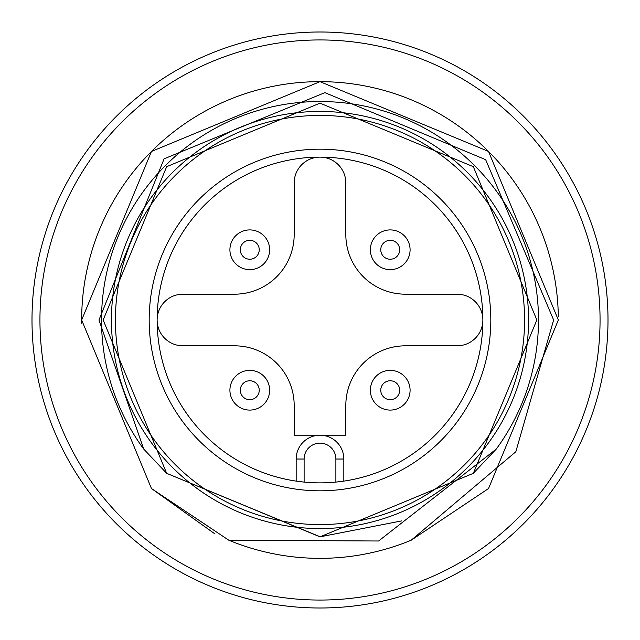 <?xml version="1.0" encoding="UTF-8"?>
<svg xmlns="http://www.w3.org/2000/svg" width="640" height="640" viewBox="0 0 640 640"><rect width="100%" height="100%" fill="white"/><g stroke="black" fill="none" stroke-linecap="round" stroke-linejoin="round"><path stroke-width="0.96" d="M149.184 320A170.816 170.816 0 0 1 320 149.184A170.816 170.816 0 0 1 490.816 320A170.816 170.816 0 0 1 320 490.816A170.816 170.816 0 0 1 149.184 320M482.872 320A162.872 162.872 0 0 0 320 157.128A162.872 162.872 0 0 0 157.128 320A25.824 25.824 0 0 0 182.952 345.824L234.592 345.824A59.584 59.584 0 0 1 294.176 405.408L294.176 435.2L345.824 435.2L345.824 405.408A59.584 59.584 0 0 1 405.408 345.824L457.048 345.824A25.824 25.824 0 0 0 482.872 320A25.824 25.824 0 0 0 457.048 294.176L405.408 294.176A59.584 59.584 0 0 1 345.824 234.592L345.824 182.952A25.824 25.824 0 0 0 320 157.128A25.824 25.824 0 0 0 294.176 182.952L294.176 234.592A59.584 59.584 0 0 1 234.592 294.176L182.952 294.176A25.824 25.824 0 0 0 157.128 320A162.872 162.872 0 0 0 320 482.872A162.872 162.872 0 0 0 482.872 320M528.552 320A208.552 208.552 0 0 1 320 528.552A208.552 208.552 0 0 1 111.448 320A208.552 208.552 0 0 1 320 111.448A208.552 208.552 0 0 1 528.552 320A208.552 208.552 0 0 0 320 111.448A208.552 208.552 0 0 0 111.448 320M335.888 459.032L343.832 459.032L343.832 481.112L335.888 482.096L335.888 459.032A15.888 15.888 0 0 0 320 443.144A15.888 15.888 0 0 0 304.112 459.032L304.112 482.096L296.168 481.112L296.168 459.032A23.832 23.832 0 0 1 320 435.2A23.832 23.832 0 0 1 343.832 459.032A23.832 23.832 0 0 0 320 435.2A23.832 23.832 0 0 0 296.168 459.032L304.112 459.032M39.944 320A280.056 280.056 0 0 0 320 600.056A280.056 280.056 0 0 0 600.056 320A280.056 280.056 0 0 0 320 39.944A280.056 280.056 0 0 0 39.944 320M608 320A288 288 0 0 1 320 608A288 288 0 0 1 32 320A288 288 0 0 1 320 32A288 288 0 0 1 608 320M143.696 449.04L166.672 473.328L320.008 536.848L473.328 473.328L496.304 449.04A218.48 218.48 0 0 0 320 101.52A218.48 218.48 0 0 0 143.696 449.04L98.968 320L164.096 158.824L324.896 92.64L485.664 159.68L553.624 320L515.832 451.728L411.224 540.2A238.344 238.344 0 0 1 228.776 540.2L151.464 488.536L81.656 320A238.344 238.344 0 0 0 81.68 323.256M558.32 316.744A238.344 238.344 0 0 0 318.368 81.664A238.344 238.344 0 0 0 81.656 320L151.464 488.536L215.04 533.992L151.464 488.536L81.656 320L151.464 488.536L81.656 320L151.464 151.464L320 81.656L488.536 151.464L558.344 320L488.536 488.536L411.224 540.2M81.656 320L151.464 151.464L320 81.656L488.536 151.464L558.344 320L488.536 151.464L320 81.656L151.464 151.464L81.656 320L151.464 151.464L320 81.656L488.536 151.464L558.344 320L488.536 151.464L320 81.656L151.464 151.464L81.656 320M228.776 540.2L378.608 541L496.304 449.04M320.312 536.84L166.672 473.328L103.152 320L166.672 166.672L320 103.152L473.328 166.672L536.848 320L473.328 473.328L320 536.848L166.672 473.328L103.152 320L166.672 166.672L320 103.152L473.328 166.672L536.848 320L473.328 473.328L320 536.848L166.672 473.328L320 536.848L473.328 473.328L536.848 320L473.328 166.672L320 103.152L166.672 166.672L103.152 320L166.672 473.328L320 536.848L401.568 520.92L320 536.848L166.672 473.328M269.64 390.224A19.864 19.864 0 0 1 249.776 410.088A19.864 19.864 0 0 1 229.912 390.224A19.864 19.864 0 0 1 249.776 370.36A19.864 19.864 0 0 1 269.64 390.224M249.776 399.688A9.464 9.464 0 0 1 240.312 390.224A9.464 9.464 0 0 1 249.776 380.76A9.464 9.464 0 0 1 259.24 390.224A9.464 9.464 0 0 1 249.776 399.688M229.912 249.776A19.864 19.864 0 0 1 249.776 229.912A19.864 19.864 0 0 1 269.64 249.776A19.864 19.864 0 0 1 249.776 269.64A19.864 19.864 0 0 1 229.912 249.776M249.776 240.312A9.464 9.464 0 0 1 259.24 249.776A9.464 9.464 0 0 1 249.776 259.24A9.464 9.464 0 0 1 240.312 249.776A9.464 9.464 0 0 1 249.776 240.312M410.088 390.224A19.864 19.864 0 0 1 390.224 410.088A19.864 19.864 0 0 1 370.36 390.224A19.864 19.864 0 0 1 390.224 370.36A19.864 19.864 0 0 1 410.088 390.224M390.224 399.688A9.464 9.464 0 0 1 380.76 390.224A9.464 9.464 0 0 1 390.224 380.76A9.464 9.464 0 0 1 399.688 390.224A9.464 9.464 0 0 1 390.224 399.688M370.36 249.776A19.864 19.864 0 0 1 390.224 229.912A19.864 19.864 0 0 1 410.088 249.776A19.864 19.864 0 0 1 390.224 269.64A19.864 19.864 0 0 1 370.36 249.776M390.224 240.312A9.464 9.464 0 0 1 399.688 249.776A9.464 9.464 0 0 1 390.224 259.24A9.464 9.464 0 0 1 380.76 249.776A9.464 9.464 0 0 1 390.224 240.312M115.424 320A204.576 204.576 0 0 0 320 524.576A204.576 204.576 0 0 0 524.576 320A204.576 204.576 0 0 0 320 115.424A204.576 204.576 0 0 0 115.424 320"/></g></svg>
